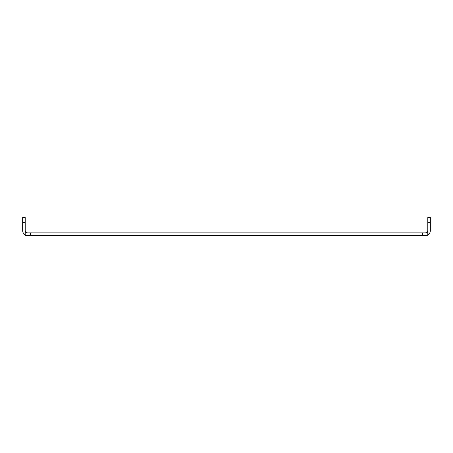 <?xml version="1.0" encoding="UTF-8"?>
<svg xmlns="http://www.w3.org/2000/svg" width="453" height="453" viewBox="0 0 453 453"><rect width="100%" height="100%" fill="white"/><g stroke="black" fill="none" stroke-linecap="round" stroke-linejoin="round"><path stroke-width="0.68" d="M425.503 232.893L426.958 232.366L427.796 232.893L25.204 232.893L26.042 232.366A2.288 2.288 0 0 1 25.204 230.6L25.204 217.553L22.65 217.553L22.65 230.6A4.847 4.847 0 0 0 24.417 234.343L25.204 235.447L25.204 232.893M427.796 232.893L427.796 235.447L30.317 235.447L30.317 232.893M427.796 233.386L428.583 234.343A4.847 4.847 0 0 0 430.35 230.6L430.35 217.553L427.796 217.553L427.796 230.6A2.288 2.288 0 0 1 426.958 232.366L426.958 232.366M27.497 232.893L26.042 232.366L27.497 232.893M25.204 235.447L30.317 235.447M428.583 234.343L427.796 235.447M25.204 233.386L24.417 234.343M422.683 232.893L422.683 235.447M430.35 222.666L427.796 222.666M25.204 222.666L22.65 222.666"/></g></svg>
